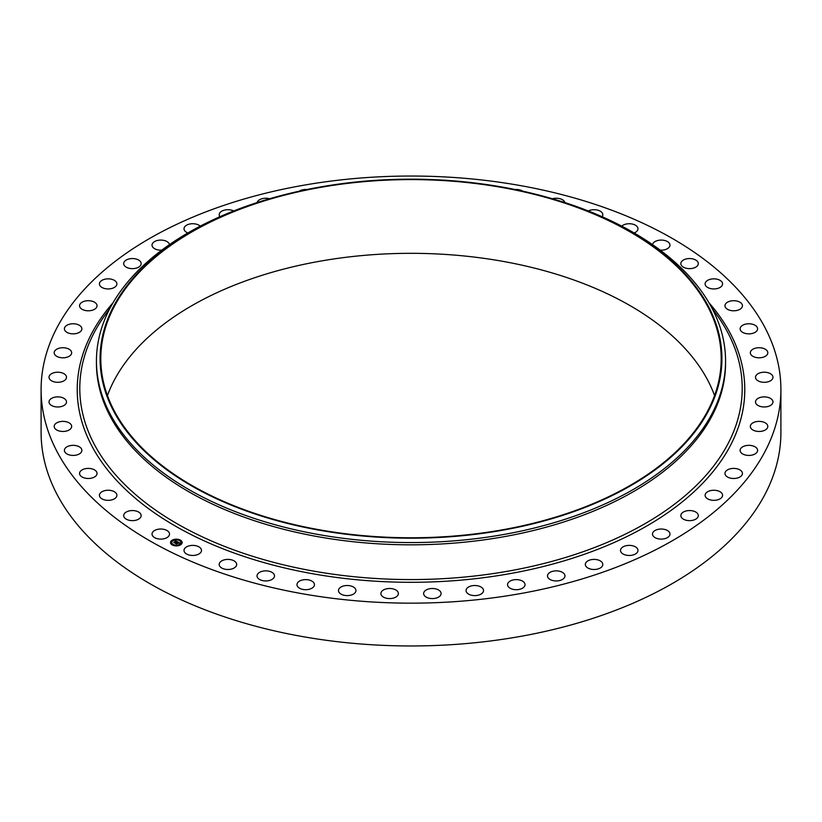 <?xml version="1.0" encoding="UTF-8"?>
<svg xmlns="http://www.w3.org/2000/svg" width="822" height="822" viewBox="0 0 822 822"><rect width="100%" height="100%" fill="white"/><g stroke="black" fill="none" stroke-linecap="round" stroke-linejoin="round"><path stroke-width="1.23" d="M169.157 532.646A8.734 5.045 180 0 1 169.507 534.064A8.734 5.045 180 0 1 162.016 539.057A8.734 5.045 180 0 1 152.389 535.492A8.734 5.045 180 0 1 152.029 534.064A8.734 5.045 180 0 1 159.53 529.07A8.734 5.045 180 0 1 169.157 532.646M780.9 389.597L780.9 432.403A369.9 213.556 180 0 1 515.137 637.327A369.9 213.556 180 0 1 41.1 432.403L41.1 389.597A369.9 213.556 180 0 1 306.863 184.673A369.9 213.556 180 0 1 780.9 389.597A369.9 213.556 180 0 1 515.137 594.522A369.9 213.556 180 0 1 41.1 389.597M531.752 193.262L533.159 193.612A314.559 181.611 180 0 1 725.559 360.961L725.559 363.211A314.559 181.611 180 0 1 499.56 537.475A314.559 181.611 180 0 1 96.441 363.211L96.441 360.961A314.559 181.611 180 0 1 288.841 193.612L290.248 193.262A310.922 179.504 180 0 1 323.467 186.43A310.922 179.504 180 0 1 531.752 193.262A310.922 179.504 180 0 1 721.418 368.862A310.922 179.504 180 0 1 498.533 530.93A310.922 179.504 180 0 1 118.101 418.901A310.922 179.504 180 0 1 290.248 193.262M725.559 360.961A314.559 181.611 180 0 1 499.56 535.225A314.559 181.611 180 0 1 96.441 360.961M323.673 186.841A310.192 179.083 180 0 1 721.192 358.68A310.192 179.083 180 0 1 498.327 530.529A310.192 179.083 180 0 1 100.808 358.68A310.192 179.083 180 0 1 323.673 186.841M107.446 395.546A310.192 179.083 180 0 1 323.673 260.564A310.192 179.083 180 0 1 714.554 395.546M680.945 264.417A8.734 5.045 180 0 1 680.832 263.595A8.734 5.045 180 0 1 688.846 258.57A8.734 5.045 180 0 1 698.186 262.773A8.734 5.045 180 0 1 698.31 263.595A8.734 5.045 180 0 1 690.285 268.619A8.734 5.045 180 0 1 680.945 264.417M116.888 495.07A8.734 5.045 180 0 1 116.888 495.296A8.734 5.045 180 0 1 108.35 500.341A8.734 5.045 180 0 1 99.431 495.512A8.734 5.045 180 0 1 99.421 495.296A8.734 5.045 180 0 1 107.959 490.251A8.734 5.045 180 0 1 116.888 495.07M705.112 284.124A8.734 5.045 180 0 1 705.112 283.898A8.734 5.045 180 0 1 713.65 278.853A8.734 5.045 180 0 1 722.569 283.682A8.734 5.045 180 0 1 722.579 283.898A8.734 5.045 180 0 1 714.041 288.943A8.734 5.045 180 0 1 705.112 284.124M97.006 473.842A8.734 5.045 180 0 1 87.964 478.486A8.734 5.045 180 0 1 79.559 473.451A8.734 5.045 180 0 1 79.58 473.061A8.734 5.045 180 0 1 88.632 468.406A8.734 5.045 180 0 1 97.037 473.451A8.734 5.045 180 0 1 97.006 473.842M724.994 305.352A8.734 5.045 180 0 1 734.036 300.708A8.734 5.045 180 0 1 742.441 305.743A8.734 5.045 180 0 1 742.42 306.133A8.734 5.045 180 0 1 733.368 310.788A8.734 5.045 180 0 1 724.963 305.743A8.734 5.045 180 0 1 724.994 305.352M81.707 451.37A8.734 5.045 180 0 1 72.274 455.398A8.734 5.045 180 0 1 64.404 450.384A8.734 5.045 180 0 1 64.578 449.387A8.734 5.045 180 0 1 74.011 445.36A8.734 5.045 180 0 1 81.881 450.384A8.734 5.045 180 0 1 81.707 451.37M740.293 327.824A8.734 5.045 180 0 1 749.726 323.796A8.734 5.045 180 0 1 757.596 328.81A8.734 5.045 180 0 1 757.422 329.807A8.734 5.045 180 0 1 747.989 333.835A8.734 5.045 180 0 1 740.119 328.81A8.734 5.045 180 0 1 740.293 327.824M71.216 428.005A8.734 5.045 180 0 1 61.527 431.406A8.734 5.045 180 0 1 54.18 426.423A8.734 5.045 180 0 1 54.622 424.84A8.734 5.045 180 0 1 64.301 421.439A8.734 5.045 180 0 1 71.658 426.423A8.734 5.045 180 0 1 71.216 428.005M750.784 351.189A8.734 5.045 180 0 1 760.473 347.788A8.734 5.045 180 0 1 767.82 352.772A8.734 5.045 180 0 1 767.378 354.354A8.734 5.045 180 0 1 757.699 357.745A8.734 5.045 180 0 1 750.342 352.772A8.734 5.045 180 0 1 750.784 351.189M65.668 404.075A8.734 5.045 180 0 1 55.855 406.859A8.734 5.045 180 0 1 49.022 401.937A8.734 5.045 180 0 1 49.854 399.79A8.734 5.045 180 0 1 59.667 397.005A8.734 5.045 180 0 1 66.5 401.937A8.734 5.045 180 0 1 65.668 404.075M756.332 375.109A8.734 5.045 180 0 1 766.145 372.335A8.734 5.045 180 0 1 772.978 377.257A8.734 5.045 180 0 1 772.146 379.404A8.734 5.045 180 0 1 762.333 382.189A8.734 5.045 180 0 1 755.5 377.257A8.734 5.045 180 0 1 756.332 375.109M65.164 379.939A8.734 5.045 180 0 1 55.351 382.107A8.734 5.045 180 0 1 49.022 377.257A8.734 5.045 180 0 1 50.368 374.575A8.734 5.045 180 0 1 60.181 372.417A8.734 5.045 180 0 1 66.5 377.257A8.734 5.045 180 0 1 65.164 379.939M756.836 399.256A8.734 5.045 180 0 1 766.649 397.088A8.734 5.045 180 0 1 772.978 401.937A8.734 5.045 180 0 1 771.632 404.619A8.734 5.045 180 0 1 761.819 406.777A8.734 5.045 180 0 1 755.5 401.937A8.734 5.045 180 0 1 756.836 399.256M69.706 355.947A8.734 5.045 180 0 1 59.996 357.519A8.734 5.045 180 0 1 54.18 352.772A8.734 5.045 180 0 1 56.132 349.597A8.734 5.045 180 0 1 65.832 348.014A8.734 5.045 180 0 1 71.658 352.772A8.734 5.045 180 0 1 69.706 355.947M752.294 423.248A8.734 5.045 180 0 1 762.004 421.665A8.734 5.045 180 0 1 767.82 426.423A8.734 5.045 180 0 1 765.868 429.598A8.734 5.045 180 0 1 756.168 431.18A8.734 5.045 180 0 1 750.342 426.423A8.734 5.045 180 0 1 752.294 423.248M79.22 332.437A8.734 5.045 180 0 1 69.736 333.455A8.734 5.045 180 0 1 64.404 328.81A8.734 5.045 180 0 1 67.065 325.183A8.734 5.045 180 0 1 76.549 324.166A8.734 5.045 180 0 1 81.881 328.81A8.734 5.045 180 0 1 79.22 332.437M742.78 446.757A8.734 5.045 180 0 1 752.264 445.74A8.734 5.045 180 0 1 757.596 450.384A8.734 5.045 180 0 1 754.935 454.011A8.734 5.045 180 0 1 745.451 455.028A8.734 5.045 180 0 1 740.119 450.384A8.734 5.045 180 0 1 742.78 446.757M93.574 309.771A8.734 5.045 180 0 1 84.409 310.264A8.734 5.045 180 0 1 79.559 305.743A8.734 5.045 180 0 1 83.022 301.725A8.734 5.045 180 0 1 92.187 301.232A8.734 5.045 180 0 1 97.037 305.743A8.734 5.045 180 0 1 93.574 309.771M728.426 469.424A8.734 5.045 180 0 1 737.591 468.93A8.734 5.045 180 0 1 742.441 473.451A8.734 5.045 180 0 1 738.978 477.469A8.734 5.045 180 0 1 729.813 477.962A8.734 5.045 180 0 1 724.963 473.451A8.734 5.045 180 0 1 728.426 469.424M112.552 288.255A8.734 5.045 180 0 1 103.798 288.275A8.734 5.045 180 0 1 99.421 283.898A8.734 5.045 180 0 1 103.757 279.542A8.734 5.045 180 0 1 112.511 279.521A8.734 5.045 180 0 1 116.888 283.898A8.734 5.045 180 0 1 112.552 288.255M709.448 490.94A8.734 5.045 180 0 1 718.202 490.919A8.734 5.045 180 0 1 722.579 495.296A8.734 5.045 180 0 1 718.243 499.653A8.734 5.045 180 0 1 709.489 499.663A8.734 5.045 180 0 1 705.112 495.296A8.734 5.045 180 0 1 709.448 490.94M135.887 268.229A8.734 5.045 180 0 1 123.69 263.595A8.734 5.045 180 0 1 128.982 258.961A8.734 5.045 180 0 1 141.168 263.595A8.734 5.045 180 0 1 135.887 268.229M686.113 510.965A8.734 5.045 180 0 1 698.31 515.6A8.734 5.045 180 0 1 693.018 520.234A8.734 5.045 180 0 1 680.832 515.6A8.734 5.045 180 0 1 686.113 510.965M161.8 250.135A8.734 5.045 180 0 1 152.029 245.131A8.734 5.045 180 0 1 158.307 240.291A8.734 5.045 180 0 1 169.466 244.617M658.771 529.224A8.734 5.045 180 0 1 669.971 534.064A8.734 5.045 180 0 1 663.693 538.903A8.734 5.045 180 0 1 652.493 534.064A8.734 5.045 180 0 1 658.771 529.224M187.868 232.955A8.734 5.045 180 0 1 184.015 228.763A8.734 5.045 180 0 1 191.321 223.79A8.734 5.045 180 0 1 200.229 226.153M627.813 545.448A8.734 5.045 180 0 1 637.985 550.432A8.734 5.045 180 0 1 630.679 555.405A8.734 5.045 180 0 1 620.507 550.432A8.734 5.045 180 0 1 627.813 545.448M219.875 216.72A8.734 5.045 180 0 1 219.186 214.748A8.734 5.045 180 0 1 227.54 209.713A8.734 5.045 180 0 1 233.684 210.956M593.689 559.402A8.734 5.045 180 0 1 602.814 564.447A8.734 5.045 180 0 1 594.46 569.482A8.734 5.045 180 0 1 585.336 564.447A8.734 5.045 180 0 1 593.689 559.402M257.111 202.572A8.734 5.045 180 0 1 266.431 198.256A8.734 5.045 180 0 1 269.565 198.739M556.905 570.879A8.734 5.045 180 0 1 564.971 575.903A8.734 5.045 180 0 1 555.569 580.938A8.734 5.045 180 0 1 547.503 575.903A8.734 5.045 180 0 1 556.905 570.879M299.198 191.177A8.734 5.045 180 0 1 306.883 189.533M518.004 579.716A8.734 5.045 180 0 1 525.022 584.658A8.734 5.045 180 0 1 514.562 589.6A8.734 5.045 180 0 1 507.544 584.658A8.734 5.045 180 0 1 518.004 579.716M477.531 585.767A8.734 5.045 180 0 1 483.531 590.566A8.734 5.045 180 0 1 472.054 595.354A8.734 5.045 180 0 1 466.053 590.566A8.734 5.045 180 0 1 477.531 585.767M436.081 588.973A8.734 5.045 180 0 1 441.106 593.535A8.734 5.045 180 0 1 428.652 598.097A8.734 5.045 180 0 1 423.628 593.535A8.734 5.045 180 0 1 436.081 588.973M394.283 589.261A8.734 5.045 180 0 1 398.372 593.535A8.734 5.045 180 0 1 393.861 597.954A8.734 5.045 180 0 1 384.984 597.81A8.734 5.045 180 0 1 380.894 593.535A8.734 5.045 180 0 1 385.405 589.117A8.734 5.045 180 0 1 394.283 589.261M352.71 586.641A8.734 5.045 180 0 1 355.947 590.566A8.734 5.045 180 0 1 350.973 595.118A8.734 5.045 180 0 1 341.705 594.481A8.734 5.045 180 0 1 338.469 590.566A8.734 5.045 180 0 1 343.452 586.004A8.734 5.045 180 0 1 352.71 586.641M515.117 189.533A8.734 5.045 180 0 1 522.566 191.033A8.734 5.045 180 0 1 522.802 191.177M312 581.154A8.734 5.045 180 0 1 314.456 584.658A8.734 5.045 180 0 1 309 589.333A8.734 5.045 180 0 1 299.434 588.162A8.734 5.045 180 0 1 296.978 584.658A8.734 5.045 180 0 1 302.445 579.983A8.734 5.045 180 0 1 312 581.154M552.435 198.739A8.734 5.045 180 0 1 563.204 200.239A8.734 5.045 180 0 1 564.889 202.572M272.729 572.862A8.734 5.045 180 0 1 274.497 575.903A8.734 5.045 180 0 1 268.547 580.692A8.734 5.045 180 0 1 258.796 578.955A8.734 5.045 180 0 1 257.029 575.903A8.734 5.045 180 0 1 262.978 571.126A8.734 5.045 180 0 1 272.729 572.862M588.316 210.956A8.734 5.045 180 0 1 601.632 212.21A8.734 5.045 180 0 1 602.814 214.748A8.734 5.045 180 0 1 602.125 216.72M235.472 561.909A8.734 5.045 180 0 1 236.664 564.447A8.734 5.045 180 0 1 230.201 569.317A8.734 5.045 180 0 1 220.368 566.985A8.734 5.045 180 0 1 219.186 564.447A8.734 5.045 180 0 1 225.649 559.577A8.734 5.045 180 0 1 235.472 561.909M621.771 226.153A8.734 5.045 180 0 1 629.847 223.738A8.734 5.045 180 0 1 637.276 226.769A8.734 5.045 180 0 1 637.985 228.763A8.734 5.045 180 0 1 634.132 232.955M200.784 548.438A8.734 5.045 180 0 1 201.493 550.432A8.734 5.045 180 0 1 194.516 555.364A8.734 5.045 180 0 1 184.724 552.425A8.734 5.045 180 0 1 184.015 550.432A8.734 5.045 180 0 1 190.992 545.489A8.734 5.045 180 0 1 200.784 548.438M652.534 244.617A8.734 5.045 180 0 1 660.426 240.106A8.734 5.045 180 0 1 669.611 243.702A8.734 5.045 180 0 1 669.971 245.131A8.734 5.045 180 0 1 660.2 250.135M141.055 514.778A8.734 5.045 180 0 1 141.168 515.6A8.734 5.045 180 0 1 133.154 520.624A8.734 5.045 180 0 1 123.814 516.422A8.734 5.045 180 0 1 123.69 515.6A8.734 5.045 180 0 1 131.715 510.575A8.734 5.045 180 0 1 141.055 514.778M180.696 544.76A5.826 3.36 180 0 1 174.264 545.674A5.826 3.36 180 0 1 170.514 542.53A5.826 3.36 180 0 1 171.973 540.301A5.826 3.36 180 0 1 178.395 539.386A5.826 3.36 180 0 1 182.155 542.53A5.826 3.36 180 0 1 180.696 544.76M179.771 544.287A4.593 2.651 180 0 1 174.706 545.007A4.593 2.651 180 0 1 171.747 542.53A4.593 2.651 180 0 1 172.897 540.773A4.593 2.651 180 0 1 177.963 540.044A4.593 2.651 180 0 1 180.922 542.53A4.593 2.651 180 0 1 179.771 544.287M177.449 541.78L176.391 541.39L174.583 542.808L173.709 542.356L175.98 541.195L174.942 541.102L175.189 540.619L177.449 541.78M177.449 541.914L176.699 542.047L177.429 541.873M176.72 541.79L174.675 543.013L173.699 542.52L174.613 542.931L176.73 541.801M179.648 542.88L178.169 542.284L177.377 542.797L178.806 542.921L178.189 542.458L177.706 543.455L177.233 542.89L176.401 543.712L175.466 543.229L177.665 541.862L179.648 542.88M179.576 543.023L178.806 543.137L179.576 542.982M177.768 543.578L178.477 543.065L177.768 543.578M177.254 543.065L176.504 543.948L175.394 543.383L176.442 543.866L177.254 543.013M180.049 540.414L179.432 540.28L180.049 540.414M180.491 544.657L179.874 544.524L180.491 544.657M181.796 542.479L181.179 542.345L181.796 542.479M173.144 544.914L172.528 544.781L173.144 544.914M176.915 545.664L176.298 545.531L176.915 545.664M172.168 540.393L172.784 540.537L172.168 540.393M175.754 539.386L176.37 539.53L175.754 539.386M170.873 542.571L171.49 542.705L170.873 542.571M176.73 542.726L177.706 542.14M175.764 543.383L176.73 542.777M177.542 542.88L178.179 543.147M177.686 542.017L179.422 542.9M175.035 540.917L177.285 541.811M173.997 542.51L175.877 541.236M182.155 542.602A5.826 3.36 0 0 0 178.343 539.509A5.826 3.36 0 0 0 171.973 540.434A5.826 3.36 0 0 0 170.514 542.602M171.747 542.602A4.593 2.651 0 0 0 171.747 542.664A4.593 2.651 0 0 0 174.706 545.15A4.593 2.651 0 0 0 179.771 544.421A4.593 2.651 0 0 0 180.922 542.664A4.593 2.651 0 0 0 180.922 542.602M179.453 540.352L180.121 540.352M179.905 544.596L180.563 544.596M181.2 542.417L181.857 542.417M172.548 544.852L173.216 544.852M176.319 545.603L176.977 545.603M172.106 540.599L172.764 540.599M175.692 539.592L176.35 539.592M170.801 542.777L171.469 542.777M711.965 308.158L717.041 315.237A331.215 191.218 180 0 1 504.246 571.835A331.215 191.218 180 0 1 164.616 516.144A331.215 191.218 180 0 1 104.959 315.237L110.035 308.158M708.985 302.784A333.773 192.697 180 0 1 504.975 574.506A333.773 192.697 180 0 1 154.526 512.918A333.773 192.697 180 0 1 113.015 302.784"/></g></svg>
